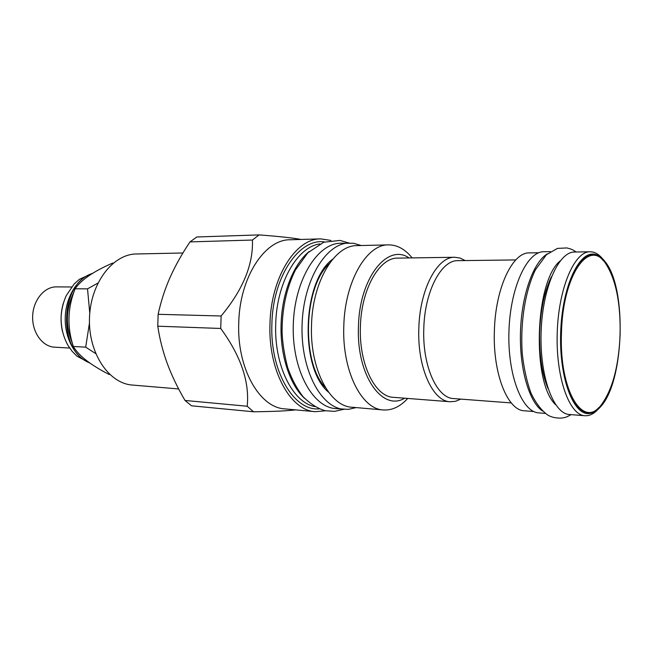 <?xml version="1.0" encoding="UTF-8"?>
<svg xmlns="http://www.w3.org/2000/svg" width="653" height="653" viewBox="0 0 653 653"><rect width="100%" height="100%" fill="white"/><g stroke="black" fill="none" stroke-linecap="round" stroke-linejoin="round"><path stroke-width="0.98" d="M109.72 374.463L109.018 374.406C90.604 364.978 78.711 355.665 73.324 346.474C66.949 327.022 67.553 307.783 75.136 288.765C81.086 279.933 93.55 271.387 112.512 263.126L113.222 263.118M72.336 343.029C65.227 325.831 65.757 308.869 73.928 292.144M89.02 362.382C57.627 351.445 59.782 282.822 91.804 273.876M62.451 331.316C60.345 321.872 60.647 312.501 63.333 303.212M71.585 286.969L56.403 286.887C44.298 286.651 33.074 300.225 32.65 316.313C32.062 332.401 42.412 346.645 54.509 347.176L69.667 348.049M89.763 313.122L87.526 288.855L97.893 283.084M87.526 288.855L75.136 288.765M95.681 353.575L85.69 347.167L89.453 323.088M85.69 347.167L73.324 346.474M178.653 388.951L132.322 385.041C108.782 383.515 88.237 353.069 89.477 318.101C90.432 283.124 112.847 254.025 136.444 253.976L182.93 252.989M158.14 314.305L221.122 315.995L220.722 328.467C240.851 355.983 249.675 381.907 247.201 406.239L253.544 411.79L191.525 405.799L185.011 400.46C177.73 388.029 171.829 375.753 167.315 363.639C162.883 351.543 159.699 339.062 157.765 326.198L158.14 314.305C160.875 301.588 164.834 289.328 170.025 277.533C175.29 265.73 181.95 253.854 189.999 241.896L196.831 236.982L259.102 234.9C279.051 236.41 293.009 237.929 300.968 239.447M221.122 315.995C242.932 289.793 253.364 264.473 252.425 240.043L189.999 241.896M220.722 328.467L157.765 326.198M325.529 410.786L315.236 411.684L284.814 408.876C259.543 407.79 236.81 368.21 238.753 322.794C239.667 277.337 264.84 239.267 290.128 239.765L320.672 238.876L330.883 240.418M252.425 240.043L259.102 234.9M295.613 409.88C287.573 410.892 273.55 411.529 253.544 411.79M247.201 406.239L185.011 400.46M315.236 411.684C290.389 410.672 268.024 370.259 269.983 323.774C270.946 277.247 295.809 238.329 320.672 238.876M324.541 241.953C299.474 237.855 272.823 276.358 271.893 323.831C269.836 371.271 294.013 411.374 319.301 408.851M319.856 243.936C297.539 246.679 276.627 282.496 275.721 323.953C274.015 365.386 292.642 402.444 314.746 406.582M304.584 398.371C289.761 384.829 279.982 355.003 281.1 324.125C281.916 293.23 293.556 264.073 309.196 251.495M356.097 407.586L348.392 409.374L335.544 408.59C312.256 407.186 291.752 369.043 293.287 324.508C294.552 279.957 317.415 243.177 340.735 243.234L353.616 243.267L361.191 245.528M344.09 409.349C320.933 407.962 300.535 369.606 302.078 324.778C303.351 279.949 326.116 242.949 349.314 243.014M383.295 409.953C361.501 409.284 341.96 370.626 343.805 326.092C344.76 281.533 366.684 244.181 388.486 244.875L357.036 245.626C334.744 244.973 312.436 281.516 311.522 325.08C309.702 368.61 329.675 406.476 351.959 407.227L383.295 409.953C392.061 410.517 400.199 406.672 407.709 398.436M388.486 244.875C397.269 244.867 405.146 249.209 412.125 257.902M404.68 398.199C382.323 411.921 356.269 375.197 358.456 326.549C359.321 277.868 387.637 242.851 409.088 257.951M454.749 257.266L397.816 258.115C379.499 257.388 361.215 289.067 360.407 326.614C358.856 364.137 375.116 396.902 393.441 397.326L450.211 401.75C432.735 401.44 417.243 367.484 418.834 328.451C419.699 289.393 437.29 256.482 454.749 257.266L460.079 258.066L465.205 260.563M460.847 399.114L455.582 401.285L450.211 401.75M515.764 259.927L457.957 260.661C441.33 259.878 424.621 291.336 423.797 328.606C422.279 365.851 436.979 398.306 453.623 398.567L511.275 402.925M538.815 252.752L529.42 252.907C512.597 252.017 495.382 287.997 494.386 330.826C492.689 373.63 507.61 410.623 524.457 410.786L533.827 411.537M545.353 413.398L538.798 412.876C522.033 412.182 507.463 375.026 508.94 331.283C510.213 287.532 527.085 251.356 543.867 251.723L550.438 251.609M542.529 411.006C529.11 402.134 519.29 368.504 520.49 331.642C521.608 294.781 533.525 261.837 547.467 253.821M590.075 251.764L574.55 252.025C558.56 251.625 542.39 288.128 541.1 332.295C539.615 376.446 553.458 413.896 569.44 414.5L584.917 415.741C569.269 415.169 555.727 377.393 557.221 332.801C558.535 288.202 574.42 251.348 590.075 251.764L592.508 251.976C596.083 252.711 599.438 254.972 602.564 258.768M597.83 409.529C594.467 413.12 590.973 415.169 587.357 415.675L584.917 415.741M594.761 254.327C598.654 255.119 602.254 257.772 605.576 262.269C627.06 289.263 624.186 380.634 601.054 406.223C597.454 410.508 593.691 412.925 589.765 413.471C573.783 416.304 559.115 378.683 560.674 332.908C561.996 287.124 578.991 250.499 594.761 254.327M598.923 407.448C581.105 427.593 558.813 388.527 561.123 332.924C562.315 277.28 587.014 239.692 603.527 260.914M620.113 334.777C618.717 366.488 612.4 389.906 601.176 405.031C583.251 429.584 559.041 390.976 561.466 332.932C562.69 274.848 589.275 237.839 605.625 263.469C615.877 279.272 620.709 303.041 620.113 334.777M89.779 362.921C75.315 357.73 64.541 338.27 65.243 317.342C65.863 296.405 77.829 277.664 92.595 273.378M328.622 392.265C299.368 368.463 302.119 281.019 332.81 259.094M555.638 404.689C531.624 383.009 534.831 281.084 560.16 260.955M90.375 363.337L76.932 356.138L72.067 351.224L68.018 345.453C63.259 336.899 60.958 327.48 61.096 317.187C61.488 309.587 63.202 302.412 66.222 295.67L74.205 283.924L79.372 279.329L93.216 273.003M325.48 387.613C301.049 362.782 303.441 286.789 329.373 263.543M348.963 243.022L339.984 240.418L323.749 242.239L307.8 252.85L295.434 269.991C286.438 288.079 281.99 308.82 282.088 332.214C282.512 343.037 284.357 354.775 287.622 367.427C291.622 378.789 296.748 388.519 303.008 396.624C310.379 403.938 317.791 408.639 325.243 410.721L334.614 411.357L343.731 409.317M576.232 252.001C571.416 248.915 572.101 249.675 570.526 248.932L566.91 247.936L557.45 248.393L546.398 254.76L535.411 269.828C524.971 291.377 520.155 323.431 522.269 353.771C523.902 368.488 526.808 381.564 530.962 393.016C535.664 402.877 541.141 410.133 547.394 414.794C550.895 417.128 555.621 418.23 561.564 418.1C564.935 417.291 564.453 418.271 571.122 414.639M547.989 388.478C542.398 375.173 539.59 357.566 539.566 335.658C539.802 323.651 541.035 312.224 543.272 301.351C545.508 291.491 548.251 283.255 551.499 276.643"/></g></svg>
